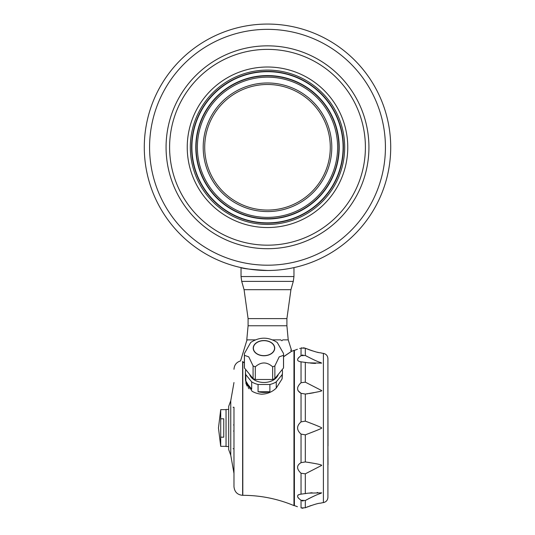 <?xml version="1.0" encoding="UTF-8"?>
<svg xmlns="http://www.w3.org/2000/svg" width="535" height="535" viewBox="0 0 535 535"><rect width="100%" height="100%" fill="white"/><g stroke="black" fill="none" stroke-linecap="round" stroke-linejoin="round"><path stroke-width="0.8" d="M245.826 377.81L245.451 380.365L252.025 391.219A18.524 13.094 0 0 0 261.468 394.188C267.199 394.061 272.128 392.035 276.254 388.102L276.254 381.87A18.524 13.094 0 0 1 269.887 384.478L269.887 391.754L258.057 391.754A18.524 13.094 0 0 0 269.887 391.754M258.057 391.754L258.057 384.478A18.524 13.094 0 0 1 251.691 381.87L251.691 389.146L245.826 381.963A18.524 13.094 0 0 0 251.691 389.146M245.826 381.963L245.826 374.681A18.524 13.094 0 0 1 245.451 372.066L245.451 380.365M245.772 369.632A18.524 13.094 0 0 0 245.451 372.066M245.859 383.187L247.183 386.183M248.12 387.561L248.541 388.096M248.614 388.176L249.183 388.811M327.915 446.056L328.008 464.841M301.038 473.241C296.45 468.941 296.45 465.41 301.038 462.668L305.311 461.939C316.713 463.678 322.15 464.841 321.635 465.437L305.311 473.816L301.038 473.241L301.038 494.159L308.367 493.143L321.635 492.849C319.709 494.226 320.284 492.568 305.311 500.506L301.038 500.265C296.45 496.888 296.45 494.848 301.038 494.159L299.7 494.367M298.563 494.741L297.975 495.109M297.975 497.53L298.563 498.219M297.975 390.637L301.038 393.312C296.45 390.55 296.45 387.026 301.038 382.732L299.714 384.01M299.694 356.731L298.63 357.688M298.497 357.828L297.975 358.45M299.767 361.627L301.038 361.82C296.45 361.118 296.45 359.085 301.038 355.715L305.311 355.474C320.559 363.532 319.529 361.667 321.635 363.131L308.367 362.837L301.038 361.82L301.038 382.732L305.311 382.164L321.635 390.543C322.939 390.958 317.496 392.128 305.311 394.041L301.038 393.312L301.038 421.881L305.311 421.132C316.773 425.459 322.217 427.746 321.635 427.987C322.538 428.1 317.101 430.381 305.311 434.848L301.038 434.092C296.45 430.02 296.45 425.947 301.038 421.881M301.038 500.265L301.038 507.922C296.45 506.371 296.45 506.371 301.038 507.922L305.311 507.762C320.779 501.85 319.656 503.702 321.635 502.88L323.407 502.592C326.196 501.957 327.701 500.212 327.915 497.356L327.915 358.624C327.701 355.768 326.196 354.023 323.407 353.388L321.635 353.1C319.435 352.231 321.047 354.183 305.311 348.218L301.038 348.058C296.45 349.602 296.45 349.602 301.038 348.058L301.994 347.81M299.694 348.526L300.148 348.365M302.014 500.78L303.098 501.014M306.555 499.81L307.083 499.523M308.133 498.961L308.902 498.56M309.096 498.459L309.598 498.205M310.22 497.898L310.695 497.657M311.143 497.443L311.577 497.229M311.979 497.042L312.386 496.848M312.821 496.64L313.309 496.42M313.704 496.239L314.56 495.851M317.723 492.548L317.121 492.548M312.086 492.748L311.751 492.775M311.243 492.815L310.888 492.849M310.287 492.909L309.932 492.949M246.775 340.935L246.896 340.407L246.775 340.935M244.395 362.87L242.489 361.76C239.947 360.59 239.947 360.59 242.489 361.76C239.947 360.59 239.947 360.59 242.489 361.76L242.489 361.566C239.901 360.369 239.901 360.369 242.489 361.566L244.395 362.65M282.667 339.879L288.225 339.879L286.907 325.761L248.093 325.761L246.775 339.879L255.228 339.879M246.943 339.879A57.486 57.486 0 0 1 246.896 340.407M272.716 339.879L280.908 339.879M283.55 356.664L291.341 351.448L291.241 349.736A0.615 0.615 90 0 1 291.214 350.044L291.214 349.997M233.099 407.262L233.982 407.262L233.982 486.669L233.982 448.718L233.099 448.718M267.5 227.535A80.263 80.263 0 0 1 197.99 107.14A80.263 80.263 0 0 1 337.01 107.14A80.263 80.263 0 0 1 267.5 227.535M267.5 248.708A101.429 101.429 0 0 1 179.66 96.561A101.429 101.429 0 0 1 355.34 96.561A101.429 101.429 0 0 1 267.5 248.708M267.5 245.177A97.905 97.905 0 0 1 182.716 98.32A97.905 97.905 0 0 1 352.284 98.32A97.905 97.905 0 0 1 267.5 245.177M267.5 265.2A117.927 117.927 0 0 1 165.375 88.308A117.927 117.927 0 0 1 369.625 88.308A117.927 117.927 0 0 1 267.5 265.2M262.344 270.382L267.5 270.489A123.217 123.217 0 0 1 160.794 85.667A123.217 123.217 0 0 1 374.206 85.667A123.217 123.217 0 0 1 267.5 270.489C251.417 269.54 242.596 268.583 241.038 267.614L241.038 276.562L293.962 276.562L293.962 267.614L293.454 267.727M267.5 211.572A64.3 64.3 0 0 1 203.2 147.272A64.3 64.3 0 0 1 267.5 82.978A64.3 64.3 0 0 1 331.8 147.272A64.3 64.3 0 0 1 267.5 211.572M267.5 84.483A62.796 62.796 0 0 0 213.117 178.67A62.796 62.796 0 0 0 321.883 178.67A62.796 62.796 0 0 0 267.5 84.483M282.119 378.84L282.119 374.681A18.524 13.094 0 0 0 282.493 372.066L282.119 378.84L276.254 388.102M242.803 361.948L242.803 495.316C260.538 495.35 277.591 498.78 293.962 505.602L293.962 350.371L291.348 351.435M291.287 350.993L291.348 351.482L283.55 356.785M233.982 473.442L230.759 455.252L228.692 449.601L228.692 406.373L230.759 400.722L233.982 382.538M277.25 342.48L283.51 353.481A19.581 13.843 180 0 1 283.517 353.588A19.581 13.843 180 0 1 283.55 354.397A19.581 13.843 180 0 1 283.51 355.314L283.51 367.993L274.863 378.579A19.581 13.843 180 0 1 272.649 379.489L255.295 379.489A19.581 13.843 180 0 1 253.082 378.579L244.435 367.993A19.581 13.843 180 0 1 244.395 367.077L244.395 354.397A19.581 13.843 180 0 1 244.421 353.588A19.581 13.843 180 0 1 244.435 353.481L250.694 342.48C259.549 336.756 268.396 336.756 277.244 342.48M283.51 355.314L279.19 356.872L274.863 365.9A19.581 13.843 180 0 1 272.649 366.803C266.865 361.7 261.08 361.7 255.295 366.803A19.581 13.843 180 0 1 253.082 365.9L248.755 356.872L244.435 355.314L244.435 367.993M244.435 355.314A19.581 13.843 180 0 1 244.395 354.397M253.082 365.9L253.082 378.579M251.691 381.87L245.826 374.681M255.295 366.803L255.295 379.489M272.649 366.803L272.649 379.489M269.887 384.478L258.057 384.478M274.863 365.9L274.863 378.579M263.969 355.641A10.586 7.483 180 0 1 253.389 348.158A10.586 7.483 180 0 1 263.969 340.675A10.586 7.483 180 0 1 274.555 348.158A10.586 7.483 180 0 1 263.969 355.641M282.119 374.681L276.254 381.87M283.55 354.397L283.55 367.077A19.581 13.843 180 0 1 283.51 367.993M278.347 374.319A14.719 10.412 180 0 1 263.969 382.471A14.719 10.412 180 0 1 249.598 374.319M274.729 348.158A10.76 7.61 180 0 1 258.592 354.745A10.76 7.61 180 0 1 258.592 341.571A10.76 7.61 180 0 1 274.729 348.158M282.493 372.066A18.524 13.094 0 0 0 282.172 369.632M220.714 418.798L223.75 418.798L223.75 437.182L220.714 437.182L220.714 409.643L226.044 409.643M220.714 409.643L218.461 427.987L220.714 446.337L220.714 437.182M220.714 446.337L226.044 446.337M228.692 409.469L226.044 409.469L226.044 446.511L228.692 446.511M297.427 506.712L294.404 505.602L294.404 350.371L297.427 349.261M327.915 392.155L328.008 446.056M311.263 505.481L310.748 505.649M310.313 505.802L309.591 506.056M308.026 506.638L307.157 506.986M302.977 508.25L301.994 508.17M303.546 347.757L304.221 347.864M303.017 354.972L301.987 355.207M308.341 362.83L309.056 362.924M310.327 363.071L311.316 363.165M311.718 363.198L312.086 363.232M312.293 363.245L313.095 363.298M313.142 363.305L313.764 363.339M313.911 363.345L314.44 363.372M314.493 363.372L314.941 363.392M315.142 363.399L315.556 363.405M306.996 356.41L306.562 356.17M306.328 356.042L305.311 355.474L305.311 348.218L305.826 348.439M306.18 348.586L306.99 348.92M308.1 349.362L308.595 349.549M309.143 349.756L309.584 349.917M310.287 350.164L310.708 350.311M311.23 350.485L311.604 350.606M312.139 350.779L312.5 350.893M314.299 351.428L314.654 351.528M317.496 352.251L318.144 352.398M305.512 394.021L306.481 393.907M306.863 393.867L307.872 393.733M309.29 393.526L309.992 393.412M310.34 393.359L310.935 393.252M311.283 393.192L311.851 393.091M312.119 393.044L312.627 392.951M312.942 392.891L313.45 392.79M313.65 392.75L314.018 392.677M316.687 392.101L317.302 391.954M318.285 426.248L317.75 426.027M310.962 423.299L310.621 423.172M310.032 422.938L309.678 422.797M309.043 422.55L308.668 422.409M308.106 422.189L307.692 422.028M305.318 421.132L305.311 394.041M309.11 433.397L309.738 433.149M310.18 432.982L310.674 432.788M311.009 432.654L311.551 432.44M311.932 432.293L312.34 432.133M312.728 431.972L313.142 431.812M319.268 429.317L319.81 429.09M309.29 462.454L308.876 462.387M305.311 461.939L305.311 434.848M327.915 427.813L327.915 361.66M282.32 340.581L281.256 340.581M233.982 424.937L233.541 424.937M301.038 348.058L301.038 355.715M301.038 434.092L301.038 462.668M242.629 361.841L242.629 495.316C237.426 494.848 234.544 491.966 233.982 486.669M267.5 224.453A77.18 77.18 0 0 1 200.658 108.685A77.18 77.18 0 0 1 334.342 108.685A77.18 77.18 0 0 1 267.5 224.453M267.5 223.155A75.883 75.883 0 0 1 201.782 109.334A75.883 75.883 0 0 1 333.218 109.334A75.883 75.883 0 0 1 267.5 223.155M267.5 218.975A71.697 71.697 0 0 1 205.407 111.427A71.697 71.697 0 0 1 329.593 111.427A71.697 71.697 0 0 1 267.5 218.975M267.5 222.868A75.596 75.596 0 0 1 202.029 109.474A75.596 75.596 0 0 1 332.971 109.474A75.596 75.596 0 0 1 267.5 222.868M267.5 218.688A71.416 71.416 0 0 1 205.654 111.568A71.416 71.416 0 0 1 329.346 111.568A71.416 71.416 0 0 1 267.5 218.688M267.5 217.391A70.112 70.112 0 0 1 206.777 112.216A70.112 70.112 0 0 1 328.222 112.216A70.112 70.112 0 0 1 267.5 217.391M230.759 455.252L230.759 400.722M305.311 500.506L305.311 507.762M305.311 473.816L305.311 493.644M305.311 362.329L305.311 382.164M323.407 353.388L323.407 502.592M286.907 325.761L286.907 318.599L248.093 318.599L248.093 325.761M244.067 289.682L290.933 289.682L293.287 281.383L241.713 281.383L244.067 289.682L248.093 318.599M233.982 369.304C234.256 365.004 236.443 362.208 240.556 360.911L246.668 340.935M288.225 339.879L291.334 349.736L290.726 350.458M293.962 505.602L294.404 505.602M293.962 350.371L294.404 350.371M290.933 289.682L286.907 318.599M293.962 276.562L293.287 281.383M241.038 276.562L241.713 281.383M233.982 431.036L233.541 431.036"/></g></svg>

